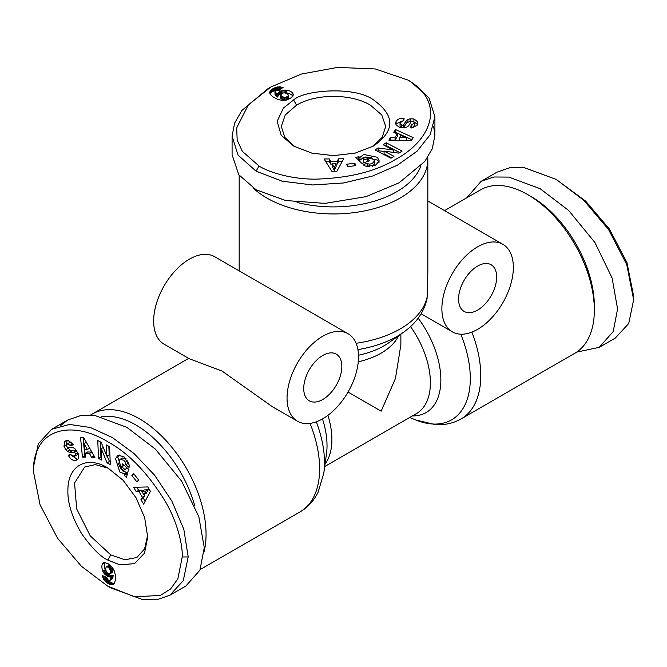 <?xml version="1.0" encoding="UTF-8"?>
<svg xmlns="http://www.w3.org/2000/svg" width="667" height="667" viewBox="0 0 667 667"><rect width="100%" height="100%" fill="white"/><g stroke="black" fill="none" stroke-linecap="round" stroke-linejoin="round"><path stroke-width="1" d="M182.233 556.953L177.864 578.781L170.727 588.853L160.413 595.414L134.617 596.815L107.796 586.185L81.357 566.216L57.562 538.244L40.053 504.786L33.35 470.994C33.5 426.772 73.303 420.21 108.596 442.238C128.998 453.518 147.924 473.27 165.383 501.492C178.322 523.687 182.825 546.982 182.233 556.953L188.186 556.953L183.267 580.657L169.868 595.239L157.237 599.583L142.688 599.6L110.78 587.902L107.796 586.185M107.796 467.901L123.061 480.232L136.01 497.699L144.656 517.642L147.69 537.027L144.539 553.143L134.476 563.64L119.893 564.857L107.796 560.047C100.7 556.862 92.121 548.282 82.049 534.317C72.128 517.817 67.417 502.96 67.901 489.753C67.934 465.574 86.852 455.211 107.796 467.901L107.787 467.901M147.665 535.259L144.597 548.883L136.877 557.479L124.896 559.805L110.772 554.894L90.245 535.859L76.68 508.938L74.562 483.008L84.659 467.033L95.356 464.616L107.996 468.142M119.126 454.869L117.884 457.379L122.253 470.685L126.705 472.486L124.329 473.862L119.868 472.061L115.499 458.754L117.826 455.319L123.87 456.628L129.031 464.566A7.262 4.194 60 0 1 129.065 467.4L125.746 464.699A2.943 1.701 -120 0 0 125.254 462.164L123.712 460.172L119.893 459.455L118.643 464.082L121.227 469.268L123.545 470.285L124.854 469.468L121.803 466.792L122.545 463.915L128.598 469.226L126.497 477.33L124.27 475.379L124.329 473.862M124.195 465.366L127.239 468.101L124.854 469.468M127.239 468.101L125.93 468.918M126.096 458.796L122.436 457.979L119.893 459.455M65.308 441.054L67.759 440.412L72.761 443.463L73.395 444.672L70.752 445.739L67.525 443.747L66.483 445.348A1.567 0.909 -120 0 0 68.076 447.457L72.161 447.532A5.895 3.402 60 0 1 73.979 448.099A5.895 3.402 60 0 1 75.488 449.3L78.398 453.985L78.239 458.654L76.78 460.055L74.996 460.622C72.344 460.338 70.235 458.763 68.651 455.92L68.309 455.253L70.844 454.235L71.227 454.977L74.429 456.386L75.529 453.86A1.567 0.909 -120 0 0 74.487 452.434A1.567 0.909 -120 0 0 74.004 452.284L69.835 452.201A5.895 3.402 60 0 1 67.509 451.301L65.833 449.716L63.999 446.298L64.666 441.587L65.491 440.945M66.458 440.553L64.666 441.587M67.05 440.212L66.492 445.222M71.703 455.644L77.38 459.246L74.996 460.622M407.946 80.057C446.173 102.301 431.949 140.053 395.223 159.605C375.254 171.627 348.683 178.147 315.508 179.156C289.828 179.256 267.4 171.511 259.054 166.016L242.338 151.317L237.185 140.112L236.668 127.889L248.349 104.852L270.96 86.943L301.476 74.029L337.594 67.4L375.329 68.968L407.946 80.057L410.922 81.783L428.981 97.882L434.909 116.783L430.157 134.717L417.108 151.167L397.465 165.174L372.653 176.005L343.638 182.966L312.464 184.976L282.066 181.174L256.078 171.177L238.011 155.061L232.083 136.168L234.642 123.053L241.896 110.455L267.984 88.661L270.96 86.943M576.621 352.134L599.249 347.34L615.333 338.052L628.714 323.503L633.65 299.766L626.755 264.582L608.571 229.556L583.742 200.25L556.236 179.431L524.487 167.75L509.888 167.725L497.132 172.094L481.049 181.374L466.817 197.774M373.403 146.073L355.086 153.135L333.492 155.619L311.889 153.135L293.588 146.065L281.207 135.276L277.155 121.311L283.383 108.071L293.597 100C304.202 89.753 356.562 85.835 374.42 100.609C395.273 115.925 394.931 131.082 373.403 146.073L373.403 146.073M295.139 146.932L284.851 137.435L281.282 126.472L285.251 114.949L296.573 105.161C315.908 93.513 350.95 93.413 370.427 105.161L381.757 114.957L385.718 126.472L382.133 137.452L371.861 146.932M379.023 162.406L377.464 160.08L363.757 157.204L359.972 160.163L359.972 157.412L363.757 154.452L377.464 157.329L379.273 161.055L375.129 165.633L365.666 166.133A7.262 4.194 180 0 1 363.198 164.749L367.2 163.223A2.943 1.701 -0 0 0 369.635 164.065L372.136 163.723L374.671 160.78L371.277 157.387L365.499 157.028L363.457 158.521L363.507 160.072L367.359 158.763L369.476 160.847L361.856 163.432L355.886 157.562L358.688 156.612L359.972 157.412M367.4 161.547L363.507 162.815L363.507 160.072M363.507 162.815L363.457 161.272M372.136 166.475L374.679 163.715L374.671 160.78M417.892 122.711L417.225 125.154L412.081 127.956L410.714 127.906L411.114 125.079L414.457 123.278L413.59 121.577A1.567 0.909 -0 0 0 410.964 121.903L408.863 125.404A5.895 3.402 180 0 1 407.462 126.688A5.895 3.402 180 0 1 405.661 127.405L400.15 127.58L396.19 125.104L395.706 123.145L396.098 121.311C397.674 119.168 400.092 118.117 403.352 118.167L404.094 118.209L403.718 120.91L402.885 120.869L400.058 122.936L401.692 125.154A1.567 0.909 -0 0 0 403.452 124.971A1.567 0.909 -0 0 0 403.827 124.629L405.978 121.052A5.895 3.402 180 0 1 407.921 119.485L410.122 118.834L414.007 118.943L417.75 121.886L417.901 122.92M417.75 123.954L417.75 121.886M417.75 124.637L413.698 121.644M402.059 120.944L396.098 124.062L396.098 121.311M297.515 421.236L272.394 406.737L221.994 371.027L189.236 358.721L164.115 344.222A50.534 29.173 120 0 1 156.37 303.727A50.534 29.173 120 0 1 189.378 259.196A50.534 29.173 120 0 1 214.649 256.695L348.049 333.708A50.534 29.173 -60 0 1 355.794 374.204A50.534 29.173 -60 0 1 322.778 418.734A50.534 29.173 -60 0 1 297.515 421.236A50.534 29.173 -60 0 1 289.77 380.749A50.534 29.173 -60 0 1 322.778 336.218A50.534 29.173 -60 0 1 348.049 333.708M90.379 415.191A94.33 54.461 60 0 1 92.188 414.065A94.33 54.461 60 0 1 139.353 418.734A94.33 54.461 60 0 1 204.177 551.334M101.384 416.833A89.278 51.542 60 0 1 135.785 424.921A89.278 51.542 60 0 1 194.747 505.828M322.778 399.483A26.947 15.558 120 0 0 340.387 375.729A26.947 15.558 120 0 0 336.26 354.135A26.947 15.558 120 0 0 322.778 355.469A26.947 15.558 120 0 0 305.178 379.215A26.947 15.558 120 0 0 309.305 400.817A26.947 15.558 120 0 0 322.778 399.483M358.487 355.253A71.636 41.354 0 0 0 389.211 342.488L403.56 332.241C416.391 323.12 424.237 311.822 427.088 298.341L427.83 272.319L427.83 159.488A94.33 54.461 180 0 1 400.2 197.991A94.33 54.461 180 0 1 252.951 187.827M477.622 329.34A50.534 29.173 -60 0 1 452.351 331.841A50.534 29.173 -60 0 1 444.606 291.346A50.534 29.173 -60 0 1 477.622 246.815A50.534 29.173 -60 0 1 502.885 244.314A50.534 29.173 -60 0 1 510.63 284.809A50.534 29.173 -60 0 1 477.622 329.34M471.886 332.116A94.33 54.461 60 0 1 461.239 418.834L574.812 353.268A94.33 54.461 -120 0 0 594.347 310.088A94.33 54.461 -120 0 0 527.647 194.556L527.647 194.556A94.33 54.461 -120 0 0 480.482 189.887L444.547 210.63M420.827 166.058A89.278 51.542 180 0 1 396.623 191.804A89.278 51.542 180 0 1 297.073 202.418M594.347 310.088L594.347 305.961A89.278 51.542 -120 0 0 531.215 196.623L527.647 194.556M477.622 310.088A26.947 15.558 120 0 0 495.222 286.335A26.947 15.558 120 0 0 491.095 264.741A26.947 15.558 120 0 0 477.622 266.075A26.947 15.558 120 0 0 460.013 289.82A26.947 15.558 120 0 0 464.14 311.422A26.947 15.558 120 0 0 477.622 310.088M76.963 451.109A1.567 0.909 -120 0 0 76.872 451.059A1.567 0.909 -120 0 0 76.388 450.909L74.004 452.284M403.352 127.772A1.567 0.909 -0 0 0 403.452 127.722A1.567 0.909 -0 0 0 403.827 127.38L403.827 124.629M427.755 157.354A94.33 54.461 180 0 1 427.83 159.488M348.049 392.063L381.14 411.172L395.473 378.422L400.875 344.764L400.875 334.15M60.48 425.713L67.751 419.993L80.557 415.616L95.489 415.708L126.847 427.33L155.344 449.091L181.591 481.09L198.833 516.692L204.269 547.674L199.908 570.185L185.951 585.959L169.868 595.239M33.35 470.994L33.35 467.55L38.269 443.863L51.667 429.281L69.576 424.429L90.345 427.505L112.298 437.51L134.084 453.585L154.619 475.229L171.944 501.225L183.85 529.448L188.186 556.953M433.6 126.196L434.917 135.351L432.299 148.633L424.754 161.522L399.008 182.866L365.908 196.665L325.079 203.393L285.626 200.525L256.078 189.745L238.769 174.712L232.083 154.736L232.083 136.168M82.416 457.053L80.574 437.669L83.825 437.777L94.931 457.462L91.579 457.354L89.478 453.477L85.259 453.335L85.718 457.162L82.416 457.053L85.543 455.703M136.935 481.983L131.866 475.438L133.475 473.362L138.544 479.906L136.935 481.983M123.545 470.285L124.812 469.518M109.538 446.615L110.338 464.557L107.053 462.856L101.251 448.649L101.759 460.122L98.549 458.471L97.757 440.528L101.167 442.296L106.828 456.145L106.328 444.956L109.538 446.615M133.633 487.302L147.791 486.943L150.392 491.321L143.622 504.135L140.954 499.633L142.354 497.223L138.978 491.546L136.268 491.746L133.633 487.302M103.96 573.228L102.81 571.185A9.48 5.478 60 0 1 102.593 563.715L104.727 562.581L108.062 563.698L111.639 566.441L113.974 570.018L115.258 574.529L115.358 580.057L114.466 583.266L112.364 584.759L110.072 584.467L107.337 583.033L103.318 578.673L102.168 575.454L106.745 577.43L108.388 580.407L109.797 580.482L110.338 579.656L110.805 576.48L109.113 576.938L107.462 576.438L103.96 573.228L106.336 571.852M599.249 347.34L613.206 331.566L617.567 309.054L612.131 278.072L594.897 242.471L568.651 210.48L540.153 188.711L508.796 177.089L493.855 176.997L481.049 181.374M83.1 437.752L84.792 455.678M89.478 453.477L91.863 452.101L87.635 451.959L85.259 453.335M91.863 452.101L93.964 455.978L91.579 457.354M134.092 474.154L131.866 475.438M126.705 472.486L126.655 474.004L124.27 475.379M126.655 474.004L127.23 474.504M124.179 465.416L121.803 466.792M125.746 464.699L128.131 463.323A2.943 1.701 -120 0 0 128.131 462.106M128.131 463.323L125.746 464.716M128.122 463.34L128.856 463.982M67.317 443.847L69.91 442.371L72.795 443.697L73.137 444.364L70.752 445.739M67.467 447.224L68.217 448.349L65.833 449.716M68.217 448.349L69.893 449.925A5.895 3.402 -120 0 0 72.219 450.825L76.388 450.909M78.006 453.035L77.047 454.894L74.671 456.27M77.38 459.246L77.847 459.179M107.053 462.856L109.438 461.481L110.222 461.889M108.829 446.248L109.213 454.769L106.828 456.145M100.258 441.821L100.934 457.095L98.549 458.471M100.934 457.095L101.642 457.454M103.285 447.474L101.251 448.649M107.179 455.945L109.438 461.481M136.785 487.227L138.653 490.37L136.268 491.746M138.653 490.37L141.362 490.17L138.978 491.546M144.005 494.622L144.731 495.848L142.354 497.223M141.362 490.17L141.988 491.212M144.731 495.848L143.33 498.257L140.954 499.633M143.33 498.257L145.131 501.284M102.81 571.185L105.186 569.81L105.728 570.86L103.343 572.236M105.728 570.86L106.161 571.552M106.962 572.686L109.897 573.853L110.614 572.453L110.539 570.685L108.513 567.284L106.195 566.825L105.553 569.535L107.045 572.778L104.661 574.154M107.045 572.778L107.796 573.587L105.419 574.962M107.796 573.587L108.613 574.279L106.228 575.654M108.613 574.279L109.48 574.862L107.095 576.238M109.48 574.862L107.462 576.438M109.847 575.062L110.714 575.421L108.329 576.797M110.714 575.421L111.497 575.563L109.113 576.938M111.497 575.563L109.421 576.93M111.806 575.554L110.122 576.797M112.498 575.421L110.805 576.48M113.19 575.104L110.78 576.663M113.165 575.288L113.048 576.555L110.664 577.93M113.048 576.555L112.898 577.547L110.522 578.923M112.898 577.547L112.715 578.281L110.338 579.656M112.715 578.281L110.13 580.115M112.515 578.739L109.797 580.482M103.393 575.988L102.451 576.53M104.719 576.555L102.843 577.639M105.519 576.905L105.703 577.297L103.318 578.673M105.703 577.297L106.136 578.056L103.76 579.431M106.136 578.056L106.812 579.031L104.436 580.407M106.812 579.031L107.604 579.948L105.219 581.324M107.604 579.948L108.046 580.382L105.669 581.757M108.046 580.382L108.829 581.024L106.445 582.399M108.829 581.024L109.721 581.657L107.337 583.033M109.721 581.657L110.73 582.266L108.346 583.642M110.73 582.266L111.564 582.708L109.18 584.084M111.564 582.708L112.456 583.091L110.072 584.467M112.456 583.091L113.282 583.333L110.897 584.709M113.282 583.333L114.049 583.433L111.664 584.809M114.132 583.733L112.364 584.759M113.69 584.192L112.998 584.584M103.752 562.773L103.085 563.165M104.519 562.598L102.593 563.715M104.836 562.598A9.48 5.478 -120 0 0 105.186 569.81M148.332 489.653L146.173 493.372L143.789 494.747L145.956 491.029L148.332 489.653L144.147 489.962L141.771 491.337L143.789 494.747M106.195 566.825L109.255 565.216L110.897 565.908L112.348 567.625L112.773 571.902L109.897 573.853M633.65 299.766L633.65 296.331L626.947 262.54L609.446 229.089L585.643 201.126L556.236 179.431M395.489 129.523L413.19 137.619L411.472 140.387L388.878 140.162L390.645 137.31L395.047 137.427L397.282 133.842L393.747 132.324L395.489 129.523L395.097 132.908M346.632 164.274L354.836 163.157L355.828 165.591L347.632 166.708L346.632 164.274M363.457 158.521L363.49 160.005M390.962 158.229L375.029 149.95L378.139 147.957L393.347 150.033L383.15 144.739L386.193 142.788L402.126 151.067L398.891 153.143L384.067 151.117L393.997 156.286L390.962 158.229M343.68 158.754L336.91 171.194L331.824 171.252L324.104 158.988L329.348 158.929L330.732 161.347L337.335 161.264L338.519 158.813L343.68 158.754M284.1 90.095L286.451 90.12A9.48 5.478 180 0 1 293.03 93.663L292.938 96.081L290.303 98.408L286.143 100.142L281.874 100.367L277.33 99.225L272.495 96.548L270.16 94.172L269.918 91.604L271.311 89.77L273.92 88.119L279.706 86.818L283.075 87.427L279.073 90.404L275.671 90.345L275.054 91.996L277.864 94.397L278.314 92.696L279.573 91.521L284.1 90.095L284.1 92.838M87.319 449.491L84.084 443.513L84.784 449.408L87.319 449.491L89.67 448.141M84.084 443.513L86.335 442.213M145.956 491.029L141.771 491.337M109.988 573.787L112.373 572.411M110.389 573.278L112.773 571.902M110.614 572.453L112.99 571.077M110.647 571.811L113.023 570.435M110.539 570.685L112.923 569.31M110.255 569.643L112.64 568.267M109.972 569.001L112.348 567.625M109.296 567.992L111.672 566.616M108.513 567.284L110.897 565.908M107.645 566.775L110.03 565.408M106.87 566.591L109.255 565.216M411.856 139.762L395.489 132.274M395.047 137.427L395.047 140.178L397.282 136.593L397.282 133.842M395.047 140.178L390.645 140.062L390.645 137.31M354.836 165.724L354.836 163.157M359.972 160.163L358.688 159.363L358.688 156.612M358.688 159.363L357.971 159.605M367.359 161.514L367.359 158.763M366.266 166.275L367.183 165.966L367.183 163.215L367.183 165.966A2.943 1.701 -0 0 0 368.251 166.583M414.474 123.053L414.457 126.03L411.864 127.864L411.114 127.831L411.114 125.079M411.464 121.494L410.122 121.577L410.122 118.834M410.122 121.577L407.921 122.236A5.895 3.402 -0 0 0 405.978 123.804L403.827 127.38M401.175 127.714L400.042 125.955L400.042 123.203M396.098 124.062L395.931 124.504M378.139 147.957L378.139 150.709L377.397 151.184M391.629 157.804L384.067 153.869L384.067 151.117M399.758 152.593L386.193 145.539L386.193 142.788M386.193 145.539L385.526 145.973M393.347 152.384L393.347 150.033M384.067 151.517L378.139 150.709M342.171 161.522L338.519 161.564L338.519 158.813M338.519 161.564L337.335 164.015L337.335 161.264M332.158 164.082L330.732 164.099L330.732 161.347M337.335 164.015L336.118 164.032M330.732 164.099L329.348 161.681L329.348 158.929M329.348 161.681L325.821 161.722M286.451 90.12L286.451 92.871L285.268 92.805L285.268 90.062M285.268 92.805L282.95 92.988L282.95 90.237M282.95 92.988L281.874 93.238L281.874 90.487M281.874 93.238L280.865 93.597L280.865 90.845M280.865 93.597L279.923 94.055L279.923 91.304M279.923 94.055L279.573 91.521M279.573 94.272L278.831 94.847L278.831 92.096M278.831 94.847L278.314 95.448L278.314 92.696M278.314 95.448L278.164 92.971M278.164 95.723L277.939 93.647M277.939 96.398L277.864 94.397M277.864 97.149L277.722 94.289M277.722 97.04L276.68 96.306L276.68 93.555M276.68 96.306L275.888 95.673L275.888 92.921M275.888 95.673L275.354 95.156L275.354 92.405M275.354 95.156L275.054 91.996M275.054 94.747L274.904 91.521M281.999 88.227L281.999 87.135M280.84 89.086L280.84 86.918M280.14 89.611L279.706 89.57L279.706 86.818M279.706 89.57L278.831 89.561L278.831 86.818M278.831 89.561L277.647 89.661L277.647 86.91M277.647 89.661L276.463 89.887L276.463 87.135M276.463 89.887L275.863 90.062L275.863 87.31M275.863 90.062L274.912 90.412L274.912 87.66M274.912 90.412L273.92 90.87L273.92 88.119M273.92 90.87L272.895 91.437L272.895 88.686M272.895 91.437L272.086 91.938L272.086 89.186M272.086 91.938L271.311 92.521L271.311 89.77M271.311 92.521L270.694 93.113L270.694 90.362M270.694 93.113L270.227 93.73L270.227 90.979M269.918 93.647L269.918 91.604M269.743 93.038L269.743 92.246M293.255 95.139L293.255 94.364M293.03 95.898L293.03 93.663M292.871 96.173A9.48 5.478 -0 0 0 286.451 92.871M334.292 170.31L332.158 166.583L332.158 163.832L334.292 167.559L334.292 170.31L336.118 166.533L336.118 163.782L332.158 163.832M280.599 95.039L281.991 96.59L284.759 97.407L287.844 96.515L288.528 95.231L288.394 98.683L286.977 99.767L284.059 100.092L281.449 98.991L280.599 97.791L280.59 94.922L280.599 97.791M399.575 137.552L406.378 137.736L400.917 135.401L399.575 137.552L399.575 140.27M406.378 137.736L406.378 140.337M334.292 167.559L336.118 163.782M283.075 92.963L280.59 94.922M280.84 95.639L280.84 98.391M281.449 96.24L281.449 98.991M281.991 96.59L281.991 99.341M283.016 97.065L283.016 99.817M284.059 97.34L284.059 100.092M284.759 97.407L284.759 100.158M285.968 97.332L285.968 100.083M286.977 97.015L286.977 99.767M287.844 96.515L287.844 99.266M288.394 95.931L288.394 98.683M288.528 95.231L287.11 93.63L284.425 92.83M322.486 418.901A71.336 41.187 -120 0 1 327.022 445.656A71.336 41.187 -120 0 1 326.471 453.902L323.803 473.095L318.092 492.246C314.657 499.199 309.972 504.886 304.027 509.305L300.092 511.872A94.33 54.461 -120 0 0 310.038 423.378M323.803 473.095A90.37 52.176 -120 0 0 324.495 462.648A90.37 52.176 -120 0 0 316.308 421.786M409.663 417.492L415.799 419.985A90.37 52.176 -120 0 0 460.772 334.192M107.796 560.047L110.772 554.894M66.417 445.031L64.032 446.406M259.054 166.016L256.078 171.177M293.597 100L296.573 105.161M413.899 121.677L413.899 118.926M325.062 464.049A67.375 38.903 -120 0 0 327.922 415.333M427.289 296.248A94.33 54.461 180 0 1 400.2 328.923A94.33 54.461 180 0 1 356.078 343.288M418.167 318.176A71.336 41.187 60 0 1 440.754 383.692A71.336 41.187 60 0 1 412.389 415.916M324.712 466.541L416.441 413.582A67.375 38.903 -120 0 0 410.538 326.588M403.56 332.241A90.07 52.001 180 0 1 357.904 349.608M358.271 361.806A67.375 38.903 0 0 0 398.516 335.843M127.497 460.872L125.254 462.164M72.795 443.697L70.41 445.072M69.893 449.925L67.509 451.301M72.219 450.825L69.835 452.201M75.529 453.86L77.781 452.568M70.969 454.477L68.609 455.844M369.635 166.658L369.635 164.065M411.864 127.864L411.864 125.121M407.921 122.236L407.921 119.485M405.978 123.804L405.978 121.052M401.692 125.154L401.692 127.747M403.435 120.894L403.435 118.176M415.799 419.985L435.243 424.612C444.706 425.221 453.377 423.295 461.239 418.834M300.092 511.872L200.183 569.551M421.11 313.807L452.351 331.841M239.17 270.852L239.17 175.263M188.636 358.379L92.188 414.065M427.83 200.984L502.885 244.314M51.667 429.273L67.751 419.993M434.917 116.783L434.917 135.351M126.597 468.659L124.212 470.035M363.34 161.981L363.34 159.23"/></g></svg>

